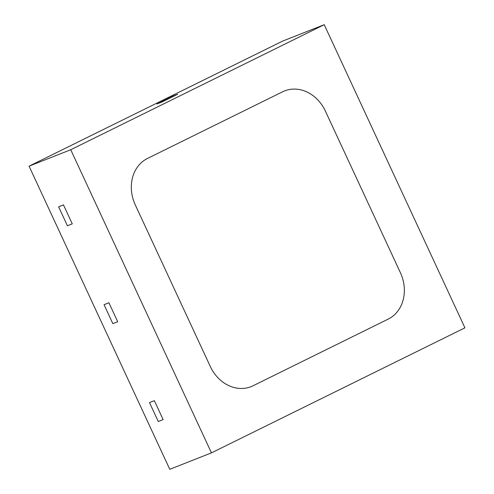 <?xml version="1.0" encoding="UTF-8"?>
<svg xmlns="http://www.w3.org/2000/svg" width="494" height="494" viewBox="0 0 494 494"><rect width="100%" height="100%" fill="white"/><g stroke="black" fill="none" stroke-linecap="round" stroke-linejoin="round"><path stroke-width="0.74" d="M324.225 24.7L282.549 41.132L29.066 166.169L169.775 469.3L211.451 452.868L464.934 327.831L324.225 24.7L70.741 149.738L29.066 166.169M156.919 103.999L161.779 102.079L177.624 94.268L172.758 96.182L156.919 103.999L161.779 102.079L177.624 94.268L172.758 96.182L156.919 103.999M149.491 402.585L158.284 421.53L163.144 419.616L154.35 400.671L149.491 402.585L158.284 421.53L163.144 419.616L154.35 400.671L149.491 402.585M104.055 304.699L112.848 323.644L117.708 321.73L108.915 302.785L104.055 304.699L112.848 323.644L117.708 321.73L108.915 302.785L104.055 304.699M58.613 206.813L67.412 225.758L72.272 223.844L63.479 204.899L58.613 206.813L67.412 225.758L72.272 223.844L63.479 204.899L58.613 206.813M70.741 149.738L211.451 452.868M147.478 158.451A36.229 30.591 68.5 0 0 135.257 204.837L210.302 366.505A36.229 30.591 68.5 0 0 251.057 386.666A36.229 30.591 68.5 0 0 253.008 385.802L388.198 319.112A36.229 30.591 68.5 0 0 400.418 272.731L325.373 111.057A36.229 30.591 68.5 0 0 284.618 90.902A36.229 30.591 68.5 0 0 282.667 91.767L147.478 158.451A36.229 30.591 68.5 0 0 135.257 204.837L210.302 366.505A36.229 30.591 68.5 0 0 251.057 386.666A36.229 30.591 68.5 0 0 253.008 385.802L388.198 319.112A36.229 30.591 68.5 0 0 400.418 272.731L325.373 111.057A36.229 30.591 68.5 0 0 284.618 90.902A36.229 30.591 68.5 0 0 282.667 91.767L147.478 158.451"/></g></svg>
